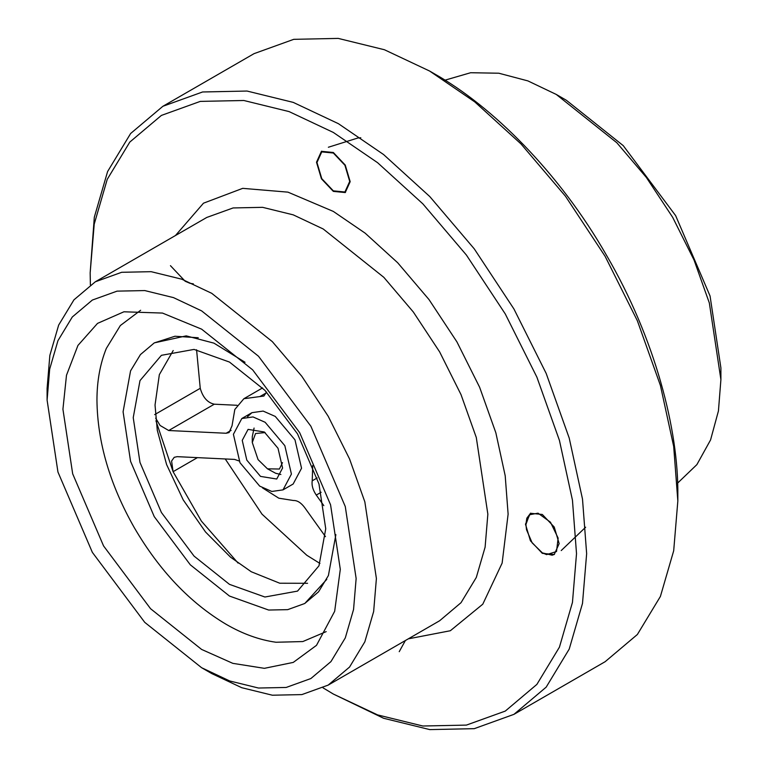 <?xml version="1.0" encoding="UTF-8"?>
<svg xmlns="http://www.w3.org/2000/svg" width="768" height="768" viewBox="0 0 768 768"><rect width="100%" height="100%" fill="white"/><g stroke="black" fill="none" stroke-linecap="round" stroke-linejoin="round"><path stroke-width="1.15" d="M405.389 640.522L399.226 651.677M720.902 379.613L720.902 367.91L710.054 295.978L675.638 215.626L623.261 145.651L566.381 100.282L556.253 94.435L616.858 142.771L646.349 177.437L672.672 217.334L694.061 260.083L709.334 302.957L720.902 379.613L718.435 410.938L710.563 439.939L696.883 464.611L677.616 483.101M444.989 80.17L470.63 72.73L498.835 73.219L527.894 80.899L556.253 94.435M90.384 284.899L90.163 272.851L94.224 224.102L107.232 179.347L129.802 142.08L161.386 115.421L200.275 101.395L243.83 100.493L289.085 111.59L333.341 132.451L377.587 162.691L422.851 203.846L466.406 255.053L505.286 313.968L536.87 377.107L559.44 440.429L572.458 500.208L576.518 553.642L572.458 602.4L559.44 647.146L536.87 684.413L505.286 711.082L466.406 725.098L422.851 726.01L377.587 714.902L333.331 694.042L383.578 718.262L429.782 729.6L474.24 728.669L513.936 714.355L546.182 687.139L569.213 649.094L582.499 603.408L586.646 553.642L582.499 499.094L569.213 438.067L546.182 373.43L513.936 308.976L474.25 248.832L429.782 196.56L383.578 154.541L338.4 123.677L293.232 102.384L247.027 91.046L202.57 91.978L162.874 106.291L254.064 53.645L293.76 39.331L338.218 38.4L384.422 49.738L429.6 71.03L474.768 101.894L520.973 143.914L565.44 196.186L605.126 256.33L637.373 320.784L660.403 385.421L673.69 446.448L677.837 500.995L677.837 495.149C678.614 429.754 654.979 338.285 606.614 255.475C559.085 172.176 491.683 105.974 434.659 73.958L434.64 73.939M434.669 73.958L429.6 71.03L434.669 73.958M677.837 500.995L673.69 550.762L660.403 596.448L637.373 634.493L605.126 661.709L513.936 714.355M162.874 106.291L130.627 133.507L107.597 171.552L94.31 217.238L90.163 272.851M333.331 694.042L323.011 687.83M350.179 181.661L345.245 192.557L333.341 191.386L321.437 178.81L316.502 162.221L321.437 151.315L333.341 152.496L345.245 165.062L350.179 181.661M542.314 553.344L530.41 540.778L525.475 524.179L530.41 513.283L542.314 514.464L554.227 527.03L559.152 543.619L554.227 554.525L542.314 553.344M316.963 162.221L321.667 151.19M345.475 192.422L333.562 190.982M349.718 181.402L344.918 192L333.341 190.858L321.754 178.627L316.963 162.48L321.754 151.882L333.341 153.024L344.918 165.254L349.718 181.402M554.448 554.39L552.144 555.197L542.544 552.941M525.936 524.179L526.829 518.189L530.64 513.149M201.619 667.718L211.747 673.565L241.709 687.696L272.362 695.213L301.853 694.598L328.176 685.104L349.565 667.046L364.838 641.818L373.651 611.52L376.397 578.506L364.838 501.85L349.565 458.976L328.176 416.227L301.853 376.33L272.362 341.664L211.747 293.328L181.795 279.197L151.142 271.68L121.651 272.294L95.328 281.789L73.939 299.846L58.666 325.075L49.853 355.382L47.098 388.387L47.098 400.09L49.68 369.11L57.946 340.675L72.288 316.992L92.362 300.048L117.062 291.139L144.739 290.563L173.501 297.619L201.619 310.877L258.499 356.237L310.877 426.211L345.283 506.563L356.141 578.506L353.558 609.485L345.283 637.92L330.95 661.603L310.877 678.538L286.176 687.456L258.499 688.032L229.738 680.976L201.619 667.718L144.739 622.349L92.362 552.374L57.946 472.022L47.098 400.09M340.301 569.366L334.666 611.309L316.502 645.331L293.261 662.41L264.365 668.333L232.819 663.35L201.619 649.44L150.566 608.717L103.555 545.914L72.672 473.798L62.928 409.229L66.49 375.254L77.942 345.437L97.526 323.386L123.926 311.789L162.48 313.066L201.619 329.155L252.672 369.869L299.683 432.682L330.566 504.797L340.301 569.366M326.179 631.632L302.813 641.558L275.971 642.25C259.325 639.907 242.678 633.907 226.042 624.25C189.936 602.726 159.379 570.576 134.381 527.818C109.901 484.714 97.421 442.157 96.95 400.147C96.97 381.11 100.099 363.869 106.33 348.422L120.355 325.526L140.64 310.262M245.04 362.275L213.936 343.142L186.23 335.875L154.349 342.854M304.81 603.456L326.794 579.341M335.875 534.634L328.406 575.539L318.528 591.85L304.714 603.514L287.702 609.648L268.646 610.042L229.478 596.054L190.32 564.826L154.253 516.643L130.56 461.318L123.091 411.782L130.56 370.877L140.438 354.576L154.253 342.912L174.97 336.24L198.259 337.747M325.738 528.787L318.979 565.795L297.542 591.101L264.912 597.014L229.478 584.362L194.054 556.099L161.414 512.506L139.987 462.451L133.229 417.638L139.987 380.621L161.414 355.315L194.054 349.411L229.478 362.064L264.912 390.326L297.542 433.91L318.979 483.965L325.738 528.787M307.574 583.286L279.763 583.229L251.29 571.766L230.573 557.203L205.536 531.994L183.226 499.92L166.598 464.554L157.286 430.262L155.03 405.043L159.341 374.65L173.203 350.544M238.08 563.088L201.36 521.069L173.088 471.686L155.942 420.826M266.333 392.851L259.872 396.576L263.875 396.048L266.563 392.045M259.872 396.576L243.888 398.707L234.816 409.478L232.022 425.818L229.056 432.595L226.118 433.258L168.701 430.522L214.301 404.198C207.533 402.72 202.848 397.421 200.246 388.31L154.656 414.634M155.664 418.138L160.099 425.472L168.701 430.522M239.136 460.992L234.566 459.408L177.149 456.662L174.211 457.325L171.59 461.04L173.088 471.686L197.424 457.632M262.493 487.882L278.822 498.202L293.453 500.506C297.235 500.342 300.931 502.637 304.55 507.398L325.488 536.65M323.827 505.632L316.272 495.082L321.158 492.259M317.155 477.955L312.221 480.816C311.539 485.318 312.893 490.07 316.272 495.082M312.221 480.816L312.73 465.475M247.517 416.688L251.942 412.675L263.146 411.082L275.27 416.429L294.979 439.843L301.546 468.24L293.146 484.022L283.008 489.878L271.814 491.462L259.69 486.115L239.981 462.701L233.405 434.314L241.814 418.522L253.018 416.938L265.133 422.275L284.842 445.69L291.418 474.086L283.008 489.878M196.57 349.757L200.246 388.31M214.301 404.198L237.043 405.283M225.235 458.957L262.003 514.157L306.778 555.245L319.939 563.443M242.237 440.362L248.083 429.379L264.307 431.99L278.016 448.282L282.586 468.029L276.739 479.021L260.515 476.4L246.806 460.118L242.237 440.362M254.074 428.054L252.278 436.646L252.278 442.502L255.542 433.517L265.133 432.576M282.49 462.653L279.418 469.027L267.475 468.826L275.683 473.28L280.886 474.49M267.475 468.826L258.077 459.629L252.278 442.502M558.134 538.109L556.512 551.53L546.586 554.63L542.314 552.816L532.157 542.88L526.502 529.699L525.936 524.448L529.469 514.752L538.051 513.178L550.483 522.221L558.134 538.109M408.298 638.842L450.336 630.739L482.784 604.186L502.128 563.107L508.118 514.157L505.2 475.747L495.85 432.787L479.635 387.274L456.931 341.894L428.986 299.539L397.67 262.742L365.146 233.155L333.341 211.43L287.952 192.144L242.707 188.352L203.491 203.184L175.45 235.536M95.328 281.789L206.784 217.44L233.107 207.946L262.598 207.331L293.242 214.858L323.203 228.979L383.818 277.315L413.309 311.981L439.632 351.878L461.021 394.627L476.294 437.501L487.853 514.157L485.107 547.171L476.294 577.469L461.021 602.698L439.632 620.755L328.176 685.104M231.101 430.378L226.118 433.258M585.638 527.213L561.216 550.56M360.797 137.77L357.792 138.019L328.368 147.245M316.963 162.48L316.963 161.952M262.56 387.926L243.888 398.707M251.942 412.675L241.814 418.522M525.936 524.448L525.936 523.92M193.373 283.872L189.936 283.296L185.136 281.222L170.448 265.67"/></g></svg>
